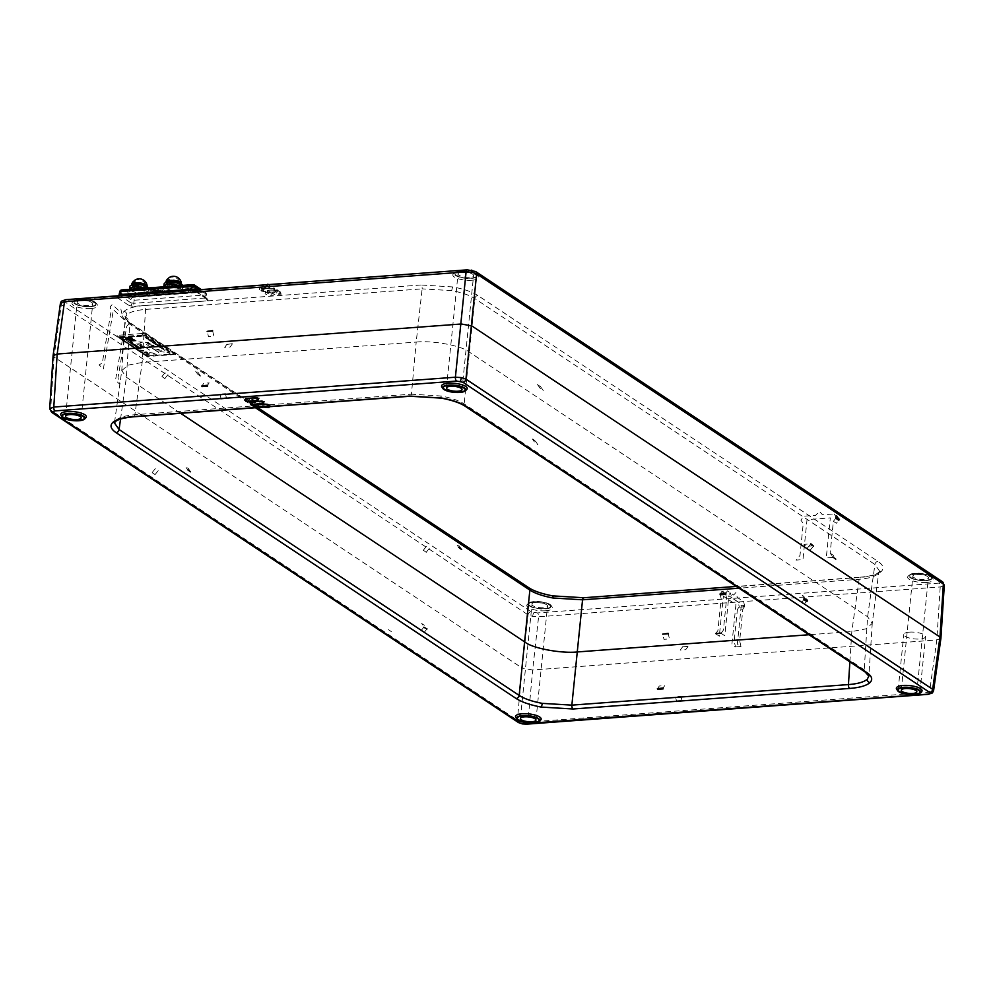 <?xml version="1.0" encoding="UTF-8"?>
<svg xmlns="http://www.w3.org/2000/svg" width="994" height="994" viewBox="0 0 994 994"><rect width="100%" height="100%" fill="white"/><g stroke="black" fill="none" stroke-linecap="round" stroke-linejoin="round"><path stroke-width="0.75" stroke-dasharray="4.97 3.73" d="M60.969 415.243A12.897 3.939 -174.2 0 0 79.607 419.617A12.897 3.939 -174.2 0 0 85.882 417.778M896.65 689.19A12.897 3.939 -174.2 0 0 915.288 693.563A12.897 3.939 -174.2 0 0 921.562 691.725M515.787 717.482A12.897 3.939 -174.2 0 0 534.424 721.855A12.897 3.939 -174.2 0 0 540.699 720.016M441.833 386.952A12.897 3.939 -174.2 0 0 460.471 391.325A12.897 3.939 -174.2 0 0 466.745 389.486M933.59 690.693L929.514 692.271A3.131 1.491 -94.2 0 1 928.272 694.334M60.733 302.772L61.33 304.698L528.062 614.851L532.685 616.404L538.599 616.789L940.212 586.957L943.977 585.851A3.131 2.883 46.8 0 0 941.281 582.447L939.032 583.093A3.131 1.491 -94.2 0 1 940.212 586.957L936.82 639.974L929.514 692.271L527.901 722.104L521.974 721.781L517.365 720.165L50.632 410L50.023 408.149M518.383 722.489A3.131 2.572 123.6 0 1 517.365 720.165L522.123 668.055L532.66 670.006L538.599 616.789A3.131 1.491 -94.2 0 0 537.419 612.925L531.094 611.757L64.361 301.604L64.001 300.474L467.863 269.995L474.188 271.163A3.131 2.572 123.6 0 1 475.617 271.511M943.977 585.851L944.3 585.217M474.188 271.163L940.92 581.316A3.131 2.572 123.6 0 1 942.349 581.676M193.457 290.186L196.7 291.826A2.348 1.926 123.6 0 1 195.632 291.553L195.632 291.553A2.348 1.926 123.6 0 1 194.861 290.074M119.69 291.95A2.348 0.733 -172.8 0 0 119.976 292.36L130.959 299.666A2.348 0.659 -173.8 0 0 134.115 300.25L205.186 294.969L204.95 298.014A2.348 1.118 85.8 0 0 205.845 300.933L208.094 300.287A2.348 2.162 46.8 0 1 206.081 297.715L205.907 297.131A2.348 1.926 -56.4 0 0 206.665 298.896L206.665 298.896A2.348 1.926 -56.4 0 0 207.734 299.157L208.094 300.287M132.003 303.22L131.121 306.015L134.675 306.227A2.348 1.118 85.8 0 1 133.78 303.307L134.115 300.25A2.348 1.118 -94.2 0 0 133.233 297.33L122.25 290.024L193.321 284.744L204.304 292.05L133.233 297.33A2.348 1.926 123.6 0 0 130.959 299.666L130.624 302.723L133.78 303.307L204.95 298.014L206.081 297.715L206.143 294.075L199.595 289.726M119.404 294.833L130.624 302.723A2.348 1.926 123.6 0 1 128.35 305.059L131.121 306.015M119.094 295.703A2.348 2.162 -133.2 0 1 116.944 296.597L119.205 295.951A2.348 1.118 85.8 0 0 119.603 296.063L119.603 296.063A2.348 1.118 85.8 0 0 120.199 295.628M191.022 289.465L189.966 289.962L192.935 290.745L198.253 288.72L200.825 290.459L197.744 289.192L194.936 290.807A3.28 1.006 5.8 0 1 191.072 290.993A3.28 1.006 5.8 0 1 188.748 289.676A3.28 1.006 5.8 0 1 190.438 289.08L191.345 289.316L190.289 291.478L192.563 292.074L197.036 289.888L201.024 291.826L197.632 291.006L195.222 292.385A3.752 1.143 5.8 0 1 190.786 292.596A3.752 1.143 5.8 0 1 188.127 291.093A3.752 1.143 5.8 0 1 190.053 290.41L191.096 291.105M528.845 587.777A3.131 2.572 -56.4 0 0 527.416 587.417C533.045 591.032 541.357 593.89 552.341 595.978L584.323 597.916L860.903 577.365C870.968 576.557 877.727 574.607 881.218 571.538C884.349 568.406 883.256 565.014 877.951 561.374L477.865 295.504C472.237 291.888 463.925 289.03 452.941 286.943L420.959 285.005A3.131 1.491 -94.2 0 1 422.139 288.869L451.761 290.633C461.924 292.559 469.615 295.218 474.834 298.598L874.919 564.455L879.541 571.065L877.951 573.849C874.72 576.682 868.445 578.496 859.139 579.266L738.977 588.199M255.458 407.739L129.779 324.23L125.132 317.844L126.76 314.775C129.978 311.942 136.253 310.153 145.559 309.42L422.139 288.869L416.2 342.085C432.328 340.271 461.291 345.614 468.895 351.801L867.613 616.752L872.235 623.387L865.936 628.854L851.821 631.563L809.029 634.744M872.26 623.114L868.868 676.156L864.221 669.77L464.136 403.899C458.917 400.57 451.226 397.935 441.05 396.01L411.441 394.183A3.131 1.491 -94.2 0 1 410.211 396.246M267.535 404.881L134.861 414.734C125.555 415.504 119.28 417.318 116.049 420.151L114.459 422.935L121.765 370.613L128.064 365.146L142.179 362.437L416.2 342.085L411.441 394.183L268.765 404.782M53.092 355.715L54.024 356.983L61.33 304.698A3.131 2.572 123.6 0 1 64.361 301.604M79.421 299.331A11.729 3.591 -174.2 0 0 73.718 300.996A11.729 3.591 -174.2 0 0 77.656 305.146A11.729 3.591 -174.2 0 0 90.491 306.686A11.729 3.591 -174.2 0 0 96.368 303.294A11.729 3.591 -174.2 0 0 79.421 299.331M90.889 308.538A12.897 3.939 5.8 0 1 76.774 306.848A12.897 3.939 5.8 0 1 72.438 302.275A12.897 3.939 5.8 0 1 78.712 300.437A12.897 3.939 5.8 0 1 97.35 304.81A12.897 3.939 5.8 0 1 90.889 308.538M460.284 271.027A11.729 3.591 -174.2 0 0 454.581 272.704A11.729 3.591 -174.2 0 0 458.52 276.854A11.729 3.591 -174.2 0 0 471.355 278.395A11.729 3.591 -174.2 0 0 477.232 275.003A11.729 3.591 -174.2 0 0 460.284 271.027M471.752 280.246A12.897 3.939 5.8 0 1 457.638 278.544A12.897 3.939 5.8 0 1 453.301 273.984A12.897 3.939 5.8 0 1 459.576 272.145A12.897 3.939 5.8 0 1 478.213 276.518A12.897 3.939 5.8 0 1 471.752 280.246M534.225 601.569A11.729 3.591 -174.2 0 0 528.535 603.234A11.729 3.591 -174.2 0 0 532.473 607.384A11.729 3.591 -174.2 0 0 545.308 608.924A11.729 3.591 -174.2 0 0 551.173 605.532A11.729 3.591 -174.2 0 0 534.225 601.569M545.706 610.776A12.897 3.939 5.8 0 1 531.591 609.073A12.897 3.939 5.8 0 1 527.255 604.514A12.897 3.939 5.8 0 1 533.529 602.675A12.897 3.939 5.8 0 1 552.167 607.048A12.897 3.939 5.8 0 1 545.706 610.776M915.089 573.265A11.729 3.591 -174.2 0 0 909.398 574.942A11.729 3.591 -174.2 0 0 913.337 579.092A11.729 3.591 -174.2 0 0 926.172 580.633A11.729 3.591 -174.2 0 0 932.037 577.241A11.729 3.591 -174.2 0 0 915.089 573.265M926.57 582.472A12.897 3.939 5.8 0 1 912.455 580.782A12.897 3.939 5.8 0 1 908.118 576.222A12.897 3.939 5.8 0 1 914.393 574.383A12.897 3.939 5.8 0 1 933.031 578.756A12.897 3.939 5.8 0 1 926.57 582.472M268.715 290.72A2.721 0.832 -174.2 0 0 267.299 291.379A2.721 0.832 -174.2 0 0 271.275 292.422A2.721 0.832 -174.2 0 0 272.48 292.137L277.376 289.863L280.606 292.05L276.891 290.347L273.636 292.385A3.976 1.218 5.8 0 1 268.952 292.658A3.976 1.218 5.8 0 1 266.069 291.056A3.976 1.218 5.8 0 1 268.119 290.323L269.039 290.571L268.827 293.168L267.784 293.652L270.716 294.423L275.972 291.702L280.942 294.137L278.581 294.311L276.742 293.081L274.058 294.758A4.697 1.429 5.8 0 1 268.542 295.069A4.697 1.429 5.8 0 1 265.137 293.18A4.697 1.429 5.8 0 1 267.56 292.323L269.523 292.845L268.827 293.168M245.816 401.278L245.841 399.253L252.749 400.532L254.464 400.346L253.52 399.812L249.705 399.103L258.204 398.47L257.632 400.47M247.618 401.216L249.705 399.103M276.891 290.347L276.742 293.081M925.799 580.384A10.946 3.342 5.8 0 1 911.038 577.663A10.946 3.342 5.8 0 1 915.462 573.513A10.946 3.342 5.8 0 1 930.222 576.234A10.946 3.342 5.8 0 1 925.799 580.384A10.946 3.342 5.8 0 1 911.038 577.663A10.946 3.342 5.8 0 1 915.462 573.513A10.946 3.342 5.8 0 1 930.222 576.234A10.946 3.342 5.8 0 1 925.799 580.384M544.936 608.676A10.946 3.342 5.8 0 1 530.175 605.955A10.946 3.342 5.8 0 1 534.598 601.805A10.946 3.342 5.8 0 1 549.359 604.526A10.946 3.342 5.8 0 1 544.936 608.676A10.946 3.342 5.8 0 1 530.175 605.955A10.946 3.342 5.8 0 1 534.598 601.805A10.946 3.342 5.8 0 1 549.359 604.526A10.946 3.342 5.8 0 1 544.936 608.676M470.982 278.146A10.946 3.342 5.8 0 1 456.221 275.425A10.946 3.342 5.8 0 1 460.644 271.275A10.946 3.342 5.8 0 1 475.405 273.996A10.946 3.342 5.8 0 1 470.982 278.146A10.946 3.342 5.8 0 1 456.221 275.425A10.946 3.342 5.8 0 1 460.644 271.275A10.946 3.342 5.8 0 1 475.405 273.996A10.946 3.342 5.8 0 1 470.982 278.146M90.119 306.438A10.946 3.342 5.8 0 1 75.358 303.717A10.946 3.342 5.8 0 1 79.781 299.567A10.946 3.342 5.8 0 1 94.542 302.3A10.946 3.342 5.8 0 1 90.119 306.438A10.946 3.342 5.8 0 1 75.358 303.717A10.946 3.342 5.8 0 1 79.781 299.567A10.946 3.342 5.8 0 1 94.542 302.3A10.946 3.342 5.8 0 1 90.119 306.438M51.651 412.324A3.131 2.572 123.6 0 1 50.632 410L54.024 356.983L522.123 668.055L528.062 614.851A3.131 2.572 123.6 0 1 531.094 611.757M220.917 398.159L226.396 397.749L226.284 398.693L220.805 399.091L220.917 398.159M180.647 413.305L126.387 377.248L121.765 370.613M190.525 471.79L188.338 468.46L185.381 466.497L187.58 469.702M423.779 627.264L420.909 630.867L423.854 632.83L426.737 629.227L424.612 625.462L421.655 623.499L423.854 626.717M657.606 688.693L659.258 686.022L664.737 685.611L663.11 687.972M532.796 438.901L535.704 441.498L532.796 438.901M537.568 384.678L540.525 386.641L537.568 384.678M668.117 633.364L662.712 634.135L663.992 639.328L669.471 638.918L668.204 633.725M720.327 593.977L721.905 591.281L727.384 590.871L725.869 593.095M197.321 373.707L200.229 376.217L197.321 373.707M461.638 549.508L459.464 546.128L456.507 544.165L458.694 547.396M226.794 344.446L232.31 343.675L226.794 344.446M197.744 289.192L197.632 291.006M164.395 292.422L155.946 293.491L155.039 293.218L156.692 291.652L157.909 291.801L156.679 292.994L164.395 292.422L164.01 293.752L165.054 294.448L154.418 294.634L156.095 293.044L158.232 293.317L157.313 294.261L164.01 293.752M156.679 292.994L157.313 294.261M164.979 292.82L165.054 294.448M154.815 289.975L148.665 290.434L147.634 289.739L156.928 289.055L158.419 289.639L154.169 291.764L160.32 291.304L161.363 292L150.566 292.099L154.815 289.975L156.108 288.248L148.591 288.807L148.665 290.434M148.591 288.807L158.22 287.962L153.175 290.534L161.289 290.36L151.983 291.056L151.138 290.72L156.108 288.248M151.138 290.72L150.566 292.099M151.983 291.056L152.057 292.683M161.289 290.36L161.363 292M160.693 289.975L160.32 291.304M153.175 290.534L154.169 291.764M148.007 288.409L147.634 289.739M196.303 289.403L185.381 289.602L189.755 287.378L182.001 287.353L191.867 286.458L193.358 287.055L189.108 289.167L195.259 288.707L196.303 289.403L196.228 287.775L186.015 288.185L191.047 285.651L189.755 287.378M191.047 285.651L182.623 285.937L192.24 285.129L193.084 285.464L188.114 287.937L196.228 287.775M195.632 287.378L195.259 288.707M188.114 287.937L189.108 289.167M178.038 293.764A10.946 3.342 5.8 0 1 163.277 291.031A10.946 3.342 5.8 0 1 167.7 286.893A10.946 3.342 5.8 0 1 182.461 289.614A10.946 3.342 5.8 0 1 178.038 293.764A10.946 3.342 5.8 0 1 163.277 291.031A10.946 3.342 5.8 0 1 167.7 286.893A10.946 3.342 5.8 0 1 182.461 289.614A10.946 3.342 5.8 0 1 178.038 293.764M143.782 296.299A10.946 3.342 5.8 0 1 129.021 293.578A10.946 3.342 5.8 0 1 133.445 289.428A10.946 3.342 5.8 0 1 148.205 292.161A10.946 3.342 5.8 0 1 143.782 296.299A10.946 3.342 5.8 0 1 129.021 293.578A10.946 3.342 5.8 0 1 133.445 289.428A10.946 3.342 5.8 0 1 148.205 292.161A10.946 3.342 5.8 0 1 143.782 296.299M205.186 294.969A2.348 0.708 -175.6 0 0 206.417 294.448L206.417 294.448A2.348 0.708 -175.6 0 0 206.143 294.075A2.348 1.926 123.6 0 0 204.304 292.05A2.348 1.118 -94.2 0 1 205.186 294.969M206.081 297.715L195.246 290.049M119.205 295.951L190.376 290.658A2.348 1.118 85.8 0 0 190.773 290.782L190.773 290.782A2.348 1.118 85.8 0 0 191.37 290.335M116.944 296.597L117.304 297.728A2.348 1.926 -56.4 0 0 119.591 295.392L119.976 292.36A2.348 1.926 -56.4 0 1 122.25 290.024A2.348 1.118 -94.2 0 0 121.852 289.913M266.864 286.52L269.225 286.347L269.97 287.341L262.068 289.975L262.988 290.583L273.151 289.826L275.127 290.347L274.419 290.67L263.087 291.515L259.322 289.888L267.311 286.819L267.721 284.259L268.38 284.694L267.311 286.819M268.902 284.582L269.225 286.347M269.374 284.545L261.459 287.664L262.925 288.633L274.307 288.223L262.118 288.919L260.105 287.49L268.38 284.694M262.118 288.919L261.273 291.18M261.459 287.664L262.068 289.975M269.623 284.93L269.97 287.341M262.963 289.068L263.087 291.515M262.925 288.633L262.988 290.583M147.92 356.361L119.864 337.724L143.148 335.984L171.216 354.634A1.566 1.292 123.6 0 0 172.372 353.963L146.888 355.852L118.833 337.214L119.33 336.73A1.566 0.745 85.8 0 0 119.864 337.724A1.566 1.292 123.6 0 1 118.833 337.214A2.348 1.926 123.6 0 0 118.348 336.705L146.404 355.355A2.348 1.926 123.6 0 1 146.888 355.852A1.566 1.292 123.6 0 0 147.92 356.361M171.863 354.436A2.348 1.118 -94.2 0 1 172.434 354.013A2.348 1.118 -94.2 0 1 172.844 354.137A3.131 0.957 -174.2 0 0 174.099 352.945A2.348 1.926 123.6 0 0 172.372 353.963L144.316 335.313A2.348 1.926 123.6 0 1 146.043 334.307A3.131 0.957 -174.2 0 0 141.831 333.524A2.348 1.118 -94.2 0 1 142.627 335.003L144.316 335.313A1.566 1.292 123.6 0 1 143.148 335.984A1.566 0.745 85.8 0 1 142.627 335.003L119.33 336.73A2.348 1.118 -94.2 0 0 118.534 335.251A3.131 0.957 -174.2 0 0 117.28 336.444A2.348 1.926 123.6 0 1 118.348 336.705L118.708 337.09A1.566 1.566 0 0 0 119.143 337.538L147.211 356.187M682.381 646.808L687.86 646.398L682.381 646.808M740.928 646.51L735.448 646.92L740.928 646.51M744.419 606.8L738.94 607.21L739.051 605.905L744.531 605.508L744.419 606.8M940.908 638.334L936.82 639.974L532.66 670.006L527.901 722.104A3.131 1.491 -94.2 0 1 526.671 724.166M810.532 544.215L806.966 548.539L809.924 550.502L813.49 546.178L810.731 543.966M832.798 557.398L826.262 557.882L830.325 517.886L807.029 519.626L802.966 559.61L796.119 560.119L799.996 555.422L803.239 523.54L800.866 520.086L803.984 516.172L815.627 515.314L819.429 511.351L822.485 514.805L834.128 513.935L837.072 515.898L838.911 518.607L838.787 520.21L836.327 523.266L833.382 521.303L830.139 553.186L832.835 556.975M830.139 553.186L833.096 555.149L835.768 559.137M212.641 330.99L213.921 336.196L208.442 336.606L207.212 331.039L212.554 330.642M161.96 376.527L164.892 378.677L161.96 376.527M426.264 552.353L423.332 550.216L426.264 552.353M152.194 472.684L155.151 474.647L152.194 472.684M388.455 629.699L391.412 631.662L388.455 629.699M207.56 385.237L209.175 382.889L203.695 383.299L202.055 385.97M804.096 597.966L802.22 595.232L805.177 597.195L807.041 599.929L804.432 604.563L801.475 602.6L803.897 599.568M676.355 701.826L676.467 700.882L681.946 700.484L681.834 701.416L676.355 701.826M267.051 407.13L266.864 405.092L267.485 405.49M268.417 405.714L269.486 405.664M250.215 402.421L253.395 404.036L266.864 405.092M253.88 401.675L250.128 402.073M252.016 404.707L253.209 402.657L263.373 401.911L262.801 403.899M262.491 403.924L253.209 402.657M253.768 404.57L254.116 403.266M143.049 295.814A9.381 2.87 5.8 0 1 133.705 294.87A9.381 2.87 5.8 0 1 129.282 291.925A9.381 2.87 5.8 0 1 134.19 289.925A9.381 2.87 5.8 0 1 143.521 290.869A9.381 2.87 5.8 0 1 147.944 293.814A9.381 2.87 5.8 0 1 143.049 295.814M143.347 292.845A9.381 2.87 5.8 0 1 134.004 291.901A9.381 2.87 5.8 0 1 129.58 288.956A9.381 2.87 -174.2 0 0 134.004 291.901A9.381 2.87 -174.2 0 0 143.347 292.845A9.381 2.87 -174.2 0 0 148.255 290.857A9.381 2.87 5.8 0 1 143.347 292.845M144.789 288.21A9.381 2.87 5.8 0 1 148.255 290.857A9.381 2.87 -174.2 0 0 144.789 288.21M177.292 293.267A9.381 2.87 5.8 0 1 167.961 292.323A9.381 2.87 5.8 0 1 163.538 289.378A9.381 2.87 5.8 0 1 168.433 287.378A9.381 2.87 5.8 0 1 177.777 288.322A9.381 2.87 5.8 0 1 182.2 291.267A9.381 2.87 5.8 0 1 177.292 293.267M177.591 290.31A9.381 2.87 5.8 0 1 168.259 289.366A9.381 2.87 5.8 0 1 163.836 286.409A9.381 2.87 -174.2 0 0 168.259 289.366A9.381 2.87 -174.2 0 0 177.591 290.31A9.381 2.87 -174.2 0 0 182.498 288.31A9.381 2.87 5.8 0 1 177.591 290.31M179.032 285.663A9.381 2.87 5.8 0 1 182.498 288.31A9.381 2.87 -174.2 0 0 179.032 285.663M81.26 300.548A7.815 2.386 5.8 0 1 89.05 301.344A7.815 2.386 5.8 0 1 92.728 303.791A7.815 2.386 5.8 0 1 88.64 305.456A7.815 2.386 5.8 0 1 80.862 304.673A7.815 2.386 5.8 0 1 77.172 302.213A7.815 2.386 5.8 0 1 81.26 300.548M462.123 272.257A7.815 2.386 5.8 0 1 469.913 273.052A7.815 2.386 5.8 0 1 473.591 275.5A7.815 2.386 5.8 0 1 469.503 277.164A7.815 2.386 5.8 0 1 461.725 276.382A7.815 2.386 5.8 0 1 458.035 273.922A7.815 2.386 5.8 0 1 462.123 272.257M916.94 574.495A7.815 2.386 5.8 0 1 924.718 575.277A7.815 2.386 5.8 0 1 928.408 577.738A7.815 2.386 5.8 0 1 924.321 579.403A7.815 2.386 5.8 0 1 916.543 578.62A7.815 2.386 5.8 0 1 912.852 576.16A7.815 2.386 5.8 0 1 916.94 574.495M909.51 632.134A10.946 3.342 -174.2 0 0 903.782 634.47A10.946 3.342 -174.2 0 0 908.951 637.912A10.946 3.342 -174.2 0 0 919.848 639.005A10.946 3.342 -174.2 0 0 925.563 636.682A10.946 3.342 -174.2 0 0 920.407 633.24A10.946 3.342 -174.2 0 0 909.51 632.134M536.077 602.786A7.815 2.386 5.8 0 1 543.855 603.582A7.815 2.386 5.8 0 1 547.545 606.029A7.815 2.386 5.8 0 1 543.457 607.694A7.815 2.386 5.8 0 1 535.679 606.912A7.815 2.386 5.8 0 1 531.989 604.451A7.815 2.386 5.8 0 1 536.077 602.786M158.195 470.696L155.089 474.56L152.132 472.597L155.25 468.733L158.195 470.696M813.8 545.805L806.942 546.315L803.997 544.352L810.557 543.855M535.493 441.187L537.853 444.678L534.909 442.715L532.535 439.224L535.493 441.187M540.376 386.43L543.345 390.617L540.401 388.654L537.419 384.467L540.376 386.43M680.977 696.409L682.083 701.056L676.603 701.466L675.498 696.819L680.977 696.409M688.022 646.498L685.723 649.716L680.244 650.126L682.543 646.908L688.022 646.498M225.427 393.686L226.533 398.333L221.053 398.731L219.947 394.084L225.427 393.686M232.459 343.775L230.161 346.993L224.681 347.403L226.98 344.185L232.459 343.775M721.209 633.402L724.8 635.787L728.851 595.804L741.412 604.141L737.349 644.124L741.039 646.585L739.648 640.906L742.878 609.036L737.399 609.434L739.25 606.75L738.144 602.066L731.87 597.903L730.404 592.971L728.18 595.443L725.558 593.704M742.878 609.036L744.73 606.352L739.25 606.75M744.73 606.352L743.624 601.668L737.349 597.493L735.883 592.561L733.659 595.046L727.384 590.871M725.719 594.375L726.639 598.239L723.396 630.121L721.234 633.153M715.73 633.812L719.308 636.197L719.581 633.526M719.606 633.265L723.371 596.201L735.933 604.551L731.87 644.534L735.56 646.995L734.168 641.316L737.399 609.434M720.24 594.785L721.159 598.649L717.916 630.531L715.755 633.551M725.409 593.604L721.905 591.281M167.949 374.688L164.83 378.59L161.885 376.627L164.992 372.725L167.949 374.688M200.453 375.943L198.092 372.439L195.135 370.476L197.495 373.98L200.453 375.943M423.258 550.316L426.364 546.414L429.321 548.377L426.202 552.279L423.258 550.316M834.128 513.935L835.954 516.644M835.83 518.247L833.382 521.303M103.364 368.911L113.415 309.693L125.567 321.037L115.503 380.267L119.789 384.268L118.013 377.708L126.76 326.206L128.785 324.044L127.953 319.186L121.877 313.508L120.696 308.314L118.311 310.178L112.235 304.499L110.21 306.686L111.042 311.507L102.295 363.009L99.077 364.91L103.364 368.911M164.072 284.048A9.381 2.87 -174.2 0 0 168.495 286.993A9.381 2.87 -174.2 0 0 177.839 287.937A9.381 2.87 -174.2 0 0 182.734 285.937A9.381 2.87 -174.2 0 0 182.635 285.39M171.043 283.427A5.007 1.528 -174.2 0 0 169.017 285.315A5.007 1.528 -174.2 0 0 175.764 286.558A5.007 1.528 -174.2 0 0 177.789 284.669A5.007 1.528 -174.2 0 0 171.043 283.427M129.829 286.583A9.381 2.87 -174.2 0 0 134.252 289.54A9.381 2.87 -174.2 0 0 143.583 290.484A9.381 2.87 -174.2 0 0 148.491 288.484A9.381 2.87 -174.2 0 0 148.379 287.937M136.799 285.961A5.007 1.528 -174.2 0 0 134.774 287.862A5.007 1.528 -174.2 0 0 141.521 289.105A5.007 1.528 -174.2 0 0 143.546 287.216A5.007 1.528 -174.2 0 0 136.799 285.961M166.793 281.923L166.768 283.775A6.958 2.125 -174.2 0 0 166.483 284.284A6.958 2.125 -174.2 0 0 173.192 287.104A6.958 2.125 -174.2 0 0 180.324 285.7A6.958 2.125 -174.2 0 0 175.304 283.116A6.958 2.125 -174.2 0 0 167.414 283.365L167.265 281.488M166.694 282.209A6.958 2.125 -174.2 0 0 173.403 285.029A6.958 2.125 -174.2 0 0 180.535 283.625M132.55 284.47L132.513 286.322A6.958 2.125 -174.2 0 0 132.239 286.831A6.958 2.125 -174.2 0 0 138.936 289.652A6.958 2.125 -174.2 0 0 146.081 288.235A6.958 2.125 -174.2 0 0 141.061 285.651A6.958 2.125 -174.2 0 0 133.159 285.912L133.01 284.023M132.45 284.756A6.958 2.125 -174.2 0 0 139.148 287.577A6.958 2.125 -174.2 0 0 146.292 286.16M146.988 286.694A7.853 2.398 5.8 0 1 146.851 286.844A7.853 2.398 5.8 0 1 138.849 287.825A7.853 2.398 5.8 0 1 131.655 285.129M133.395 281.501A7.853 7.219 46.8 0 0 132.823 282.147L145.621 284.508A6.859 2.1 -174.2 0 0 146.168 284.147A6.859 2.1 -174.2 0 0 146.429 283.75L133.618 281.389M136.986 279.14A7.853 7.219 -133.2 0 1 146.429 283.75M138.029 286.719A4.697 1.429 5.8 0 1 134.898 284.632A4.697 1.429 5.8 0 1 140.713 284.209A4.697 1.429 5.8 0 1 143.844 286.284A4.697 1.429 5.8 0 1 138.029 286.719M145.621 284.508A7.853 7.219 46.8 0 0 133.879 281.091M181.243 284.147A7.853 2.398 5.8 0 1 181.107 284.296A7.853 2.398 5.8 0 1 173.093 285.278A7.853 2.398 5.8 0 1 165.899 282.582M167.651 278.966A7.853 7.219 46.8 0 0 167.067 279.6L179.877 281.961A6.859 2.1 -174.2 0 0 180.411 281.613A6.859 2.1 -174.2 0 0 180.672 281.203L167.874 278.842M171.229 276.605A7.853 7.219 -133.2 0 1 180.672 281.203M172.273 284.172A4.697 1.429 5.8 0 1 169.142 282.097A4.697 1.429 5.8 0 1 174.956 281.662A4.697 1.429 5.8 0 1 178.088 283.737A4.697 1.429 5.8 0 1 172.273 284.172M179.877 281.961A7.853 7.219 46.8 0 0 168.123 278.544M145.596 347.403L151.871 351.578M150.815 347.291L144.18 342.868M151.573 345.502L153.821 345.278L151.573 345.502M151.622 345.626L153.809 345.427L151.635 345.477M153.25 354.92L156.393 354.684M153.064 353.628L155.002 353.814M155.014 353.665L153.076 353.491M140.862 345.166L141.682 344.806L140.564 344.508L141.185 345.03L138.178 345.005L141.347 345.129M137.657 344.396L140.477 343.837L136.737 343.775L137.657 344.396M136.65 343.986L140.465 343.986L136.663 343.837M128.102 341.948L131.867 341.911L128.176 341.886L128.76 342.545M128.798 342.197L128.077 342.098M143.645 350.981L141.682 351.13L143.31 350.758M149.299 354.212L146.615 354.249L149.299 354.212M149.435 353.702L146.603 354.398L150.367 354.473L149.386 353.852M147.211 354.199L148.976 354.212L147.211 354.199M148.218 356.486L148.131 357.219L119.342 338.084L145.373 336.158L145.447 335.413L174.248 354.547L148.218 356.486L119.417 337.351L119.342 338.084M119.417 337.351L145.447 335.413M161.736 350.795L158.593 351.031M145.919 337.712L145.211 337.774M152.654 348.372L159.326 352.783L152.654 348.372M152.654 348.509L159.313 352.932L152.678 348.372M125.927 338.979A2.187 0.671 5.8 0 1 126.238 338.233A2.187 0.671 5.8 0 1 128.698 338.295L126.002 338.494L130.264 341.327L136.253 340.892L135.097 340.097L131.258 340.383L135.097 340.11L136.253 340.892L130.264 341.315L126.002 338.482L128.698 338.283A2.187 0.671 -174.2 0 0 126.238 338.221A2.187 0.671 -174.2 0 0 125.927 338.966L127.605 340.097L124.722 340.308L127.605 340.085L125.927 338.966M130.873 340.147L134.712 339.836L133.544 339.066L134.699 339.861L130.873 340.147M129.705 339.364L133.544 339.078L129.705 339.364M132.637 338.482L132.637 338.469A5.467 1.677 -174.2 0 0 125.256 337.128A5.467 1.677 -174.2 0 0 123.045 339.19L124.722 340.308L123.045 339.178A5.467 1.677 5.8 0 1 125.256 337.103A5.467 1.677 5.8 0 1 132.637 338.469M167.154 352L168.781 351.839L167.154 352M164.109 349.08L161.761 348.832L164.109 349.08M161.649 348.683L163.501 348.322L161.649 348.683M161.413 347.714L159.86 347.565L161.413 347.714M159.885 345.987L157.661 346.111L159.885 345.987M159.363 345.639L157.139 345.738L159.363 345.639M157.251 345.427L158.891 345.253L157.251 345.427M157.487 344.396L155.263 344.496L157.487 344.396M154.902 344.21L156.779 343.862L154.902 344.21M155.822 343.576L153.809 343.539L155.822 343.576M152.455 341.054L150.231 341.153L152.455 341.054M151.933 340.706L149.709 340.805L151.933 340.706M151.038 340.395L148.901 340.296L151.038 340.395M148.417 338.37L146.18 338.469L148.417 338.37M145.049 337.662L146.913 337.301L145.049 337.662M164.221 352.075L160.531 351.714L164.221 352.075M160.034 350.112L156.816 349.95L160.034 350.112M150.069 343.489L147.025 343.439L150.069 343.489M143.024 342.209L138.874 341.874L143.024 342.209M141.645 342.793L140.117 342.706L141.645 342.793M133.208 343.688L130.537 343.725L133.208 343.688M137.744 347.614L139.185 346.943L135.756 347.192L137.744 347.614M143.683 350.484L140.527 350.36L143.683 350.484M144.006 352.572L146.888 352.05L143.198 352.025L144.006 352.572M147.584 353.069L144.428 352.945L147.584 353.069M146.043 353.939L149.274 353.653L146.043 353.939M141.136 348.944L138.452 348.981L141.136 348.944M141.061 348.298L136.737 347.875L141.061 348.298M138.166 346.819L135.01 346.695L138.166 346.819M136.166 346.198L137.247 345.651L135.743 345.39L133.817 345.912L136.166 346.198M136.253 345.104L132.624 345.117L136.253 345.104M135.321 344.483L131.283 344.222L135.321 344.483M131.084 343.178L132.525 342.508L129.096 342.768L131.084 343.178M143.273 345.974L139.843 345.9L142.192 345.253L139.52 345.9L143.273 345.974M144.689 346.906L141.893 347.005L142.676 346.62L141.011 346.421L143.496 346.123L140.241 346.409L144.689 346.906M153.188 352.994L149.634 352.621L153.188 352.994M155.139 355.653L157.624 355.392L153.995 355.044L155.139 355.653M148.516 342.458L145.286 342.296L148.516 342.458M151.237 344.259L148.193 344.21L151.237 344.259M154.319 346.31L153.971 345.639L150.777 345.937L154.319 346.31M158.866 349.329L155.449 349.043L158.866 349.329M148.802 338.917L146.801 338.879L148.802 338.917M149.199 339.414L148.541 339.053L149.199 339.414M149.05 339.973L150.69 339.811L149.05 339.973M153.424 341.986L151.299 341.886L153.424 341.986M152.43 342.57L154.12 342.085L152.43 342.57M153.113 343.017L154.803 342.545L153.113 343.017M160.531 346.707L158.406 346.595L160.531 346.707M161.214 347.154L158.953 346.968L161.214 347.154M169.129 352.423L167.004 352.323L169.129 352.423M128.102 341.489L126.549 340.457L128.102 341.476M149.908 343.377L148.355 343.029L149.908 343.377M161.662 348.534L163.525 348.173L161.662 348.534M143.124 351.193L141.633 350.882L143.124 351.193M135.346 344.334L131.295 344.073L135.346 344.334M157.263 345.278L158.903 345.104L157.263 345.278M154.915 344.061L156.791 343.713L154.915 344.061M138.178 346.67L135.022 346.546L138.178 346.67M136.116 346.72L138.278 346.397L136.116 346.72M159.872 350.012L157.114 349.925L159.872 350.012M130.115 338.457A2.97 0.907 -174.2 0 0 126.188 337.91A2.97 0.907 -174.2 0 0 125.244 339.016A2.97 0.907 5.8 0 1 126.188 337.935A2.97 0.907 5.8 0 1 130.115 338.469L127.046 338.693L130.115 338.457M130.574 341.017L127.058 338.681L130.574 341.041L135.196 340.693L130.574 341.017M134.774 340.395L130.947 340.681L129.816 339.936L133.233 339.364L129.394 339.65L128.263 338.904L131.953 338.519A4.697 1.429 -174.2 0 0 125.629 337.364A4.697 1.429 -174.2 0 0 123.728 339.14A4.697 1.429 5.8 0 1 125.629 337.351A4.697 1.429 5.8 0 1 131.953 338.519L128.263 338.917L133.656 339.662L129.816 339.948L130.935 340.693L134.774 340.408M125.045 339.998L123.728 339.128L126.549 339.886L125.244 339.016L126.549 339.898L125.045 340.01M140.813 348.956L139.048 348.931L140.813 348.956M140.415 348.683L139.048 348.931M144.018 352.423L146.901 351.913L143.211 351.876L144.018 352.423M148.827 338.768L146.814 338.73L148.827 338.768M148.404 338.718L147.684 338.469L148.404 338.718M147.597 352.92L144.441 352.808L147.597 352.92M145.534 352.969L147.684 352.646L145.534 352.969M133.233 343.539L130.549 343.576L133.233 343.539M131.133 343.526L132.91 343.539L131.133 343.526M149.063 339.824L150.703 339.662L149.063 339.824M148.702 338.842L147.671 338.619L148.702 338.842M127.741 341.228L126.921 340.693L127.741 341.228M136.178 345.676L134.401 345.738L136.178 345.676M138.029 346.72L135.308 346.682L138.029 346.72M153.312 341.924L152.045 342.011M141.086 348.148L136.75 347.726L141.086 348.148M144.702 346.757L141.906 346.856L142.701 346.471L141.024 346.272L143.509 345.974L140.253 346.26L144.702 346.757M148.342 342.346L145.584 342.271L148.342 342.346M150.082 343.34L147.037 343.29L150.082 343.34M149.448 343.265L148.367 342.88L149.448 343.265M933.267 691.228A3.131 2.883 -133.2 0 1 932.447 692.843M521.974 721.781A3.131 0.77 -79.5 0 0 522.098 723.694M532.685 616.404A3.131 0.77 100.5 0 1 533.865 612.714M940.92 581.316L941.281 582.447M119.305 295.007L118.547 296.249L190.773 290.782L195.632 291.553L206.677 298.896L206.417 294.448A2.348 2.348 0 0 0 205.373 292.311L201.297 289.602M198.253 288.72L198.527 290.161M452.941 286.943A3.131 0.77 -79.5 0 0 451.761 290.633M881.218 571.538A3.131 2.883 46.8 0 0 878.771 572.221L878.771 572.221A3.131 2.883 46.8 0 0 877.951 573.849M877.951 561.374A3.131 2.572 -56.4 0 0 874.919 564.455L867.613 616.752L864.221 669.77A3.131 2.572 123.6 0 0 865.24 672.093M133.631 416.797A3.131 1.491 -94.2 0 0 134.861 414.734L142.179 362.437L145.559 309.42A3.131 1.491 85.8 0 0 144.379 305.556C134.327 306.363 127.555 308.302 124.064 311.37C120.933 314.514 122.026 317.894 127.331 321.547L527.416 587.417M124.064 311.37A3.131 2.883 -133.2 0 1 126.76 314.775M120.547 419.07L126.387 377.248L129.779 324.23A3.131 2.572 -56.4 0 0 127.331 321.547M441.187 397.935A3.131 0.77 100.5 0 1 441.05 396.01M477.865 295.504A3.131 2.572 -56.4 0 0 474.834 298.598L464.136 403.899A3.131 2.572 -56.4 0 0 465.155 406.223M115.229 421.779A3.131 2.883 46.8 0 0 116.049 420.151M61.553 301.157A3.131 2.883 -133.2 0 1 64.001 300.474M277.376 289.863L277.786 292.037M252.737 402.558L252.749 400.532M253.346 400.793L253.52 399.812M273.636 292.385L274.058 294.758M279.438 292.037L278.581 294.311M280.544 291.963L280.942 294.137M276.257 289.776L275.375 291.851M272.48 292.137L271.598 294.212M268.119 290.323L267.56 292.323M264.143 406.906L269.349 406.509M849.882 661.892L851.821 631.563L859.139 579.266A3.131 1.491 85.8 0 1 860.369 577.203L736.318 586.423M420.959 285.005L144.379 305.556M860.903 577.365A3.131 1.491 85.8 0 0 860.369 577.203C870.16 576.271 876.298 574.607 878.771 572.221L872.235 623.387M194.936 290.807L195.222 292.385M199.657 290.459L199.098 291.975M200.751 290.385L201.024 291.826M197.147 288.62L196.563 290M193.805 290.534L193.221 291.913M190.438 289.08L190.053 290.41M157.884 291.863L158.195 293.429M156.692 291.652L156.095 293.044M155.064 293.18L154.455 294.584M155.946 293.491L156.021 295.119M158.158 288.061L158.419 289.639M157.313 287.726L156.928 289.055M186.922 288.459L186.996 290.086M186.077 288.123L185.505 289.502M183.53 286.21L183.604 287.838M182.946 285.812L182.561 287.154M193.084 285.464L193.358 287.055M192.24 285.129L191.867 286.458M117.304 297.728L128.35 305.059M134.675 306.227L205.845 300.933M207.734 299.157L196.7 291.826M190.376 290.658L193.929 290.869M260.217 287.415L259.409 289.453M260.167 287.614L259.322 289.888M274.307 288.223L274.419 290.67M273.723 287.838L273.151 289.826M117.28 336.444L145.335 355.082A2.348 1.926 123.6 0 1 146.404 355.355L149.15 355.753A2.348 1.118 -94.2 0 1 149.547 355.864L172.844 354.137M148.566 356.163A2.348 1.118 -94.2 0 1 149.15 355.753L172.471 354.262M145.335 355.082A3.131 0.957 -174.2 0 0 149.547 355.864M174.099 352.945L146.043 334.307M141.831 333.524L118.534 335.251M939.032 583.093L537.419 612.925M267.709 407.565L267.56 406.794M267.436 406.124L267.299 405.39M252.563 405.887L252.389 404.956M252.339 404.682L252.165 403.713M190.289 291.478L189.966 289.962M121.74 370.886L125.132 317.844L128.76 321.907L257.682 407.577M73.718 300.996L72.438 302.275M454.581 272.704L453.301 273.984M528.535 603.234L527.255 604.514M909.398 574.942L908.118 576.222M267.784 293.652L267.299 291.379M280.606 292.05L281.103 294.311M269.039 290.571L269.523 292.845M266.069 291.056L265.137 293.18M932.037 577.241L933.031 578.756M551.173 605.532L552.167 607.048M477.232 275.003L478.213 276.518M96.368 303.294L97.35 304.81M265.423 407.006L269.262 406.72M200.825 290.459L201.148 291.975M191.345 289.316L191.668 290.832M188.748 289.676L188.127 291.093M157.909 291.801L158.232 293.317M155.039 293.218L154.418 294.634M158.22 287.962L158.543 289.478M186.015 288.185L185.381 289.602M182.623 285.937L182.001 287.353M193.159 285.365L193.482 286.881M267.411 284.694L266.715 286.26M260.105 287.49L259.173 289.627M274.642 288.074L275.127 290.347M129.282 291.925L129.543 289.341M147.944 293.814L148.491 288.484M163.538 289.378L163.799 286.794M182.2 291.267L182.734 285.937M81.148 417.84L92.728 303.791M65.592 416.262L77.172 302.213M462.011 389.549L473.591 275.5M446.455 387.971L458.035 273.922M916.828 691.787L928.408 577.738M898.154 689.886L903.782 634.47M919.935 692.097L925.563 636.682M901.272 690.209L912.852 576.16M535.965 720.078L547.545 606.029M520.409 718.5L531.989 604.451M166.681 282.371L166.483 284.284M180.523 283.787L180.324 285.7M132.426 284.918L132.239 286.831M146.28 286.322L146.081 288.235"/><path stroke-width="1.49" d="M78.911 420.735A11.729 3.591 -174.2 0 0 84.602 419.058A11.729 3.591 -174.2 0 0 80.663 414.908A11.729 3.591 -174.2 0 0 67.828 413.367A11.729 3.591 -174.2 0 0 61.963 416.759A11.729 3.591 -174.2 0 0 78.911 420.735M84.602 419.058L85.882 417.778A12.897 3.939 -174.2 0 0 81.545 413.218A12.897 3.939 -174.2 0 0 67.43 411.528A12.897 3.939 -174.2 0 0 60.969 415.243L61.963 416.759M914.579 694.669A11.729 3.591 -174.2 0 0 920.282 693.004A11.729 3.591 -174.2 0 0 916.344 688.854A11.729 3.591 -174.2 0 0 903.509 687.314A11.729 3.591 -174.2 0 0 897.632 690.706A11.729 3.591 -174.2 0 0 914.579 694.669M920.282 693.004L921.562 691.725A12.897 3.939 -174.2 0 0 917.226 687.152A12.897 3.939 -174.2 0 0 903.111 685.462A12.897 3.939 -174.2 0 0 896.65 689.19L897.632 690.706M533.716 722.973A11.729 3.591 -174.2 0 0 539.419 721.296A11.729 3.591 -174.2 0 0 535.48 717.146A11.729 3.591 -174.2 0 0 522.645 715.605A11.729 3.591 -174.2 0 0 516.768 718.997A11.729 3.591 -174.2 0 0 533.716 722.973M539.419 721.296L540.699 720.016A12.897 3.939 -174.2 0 0 536.362 715.456A12.897 3.939 -174.2 0 0 522.248 713.754A12.897 3.939 -174.2 0 0 515.787 717.482L516.768 718.997M459.775 392.431A11.729 3.591 -174.2 0 0 465.465 390.766A11.729 3.591 -174.2 0 0 461.527 386.616A11.729 3.591 -174.2 0 0 448.692 385.076A11.729 3.591 -174.2 0 0 442.827 388.468A11.729 3.591 -174.2 0 0 459.775 392.431M465.465 390.766L466.745 389.486A12.897 3.939 -174.2 0 0 462.409 384.926A12.897 3.939 -174.2 0 0 448.294 383.224A12.897 3.939 -174.2 0 0 441.833 386.952L442.827 388.468M65.728 299.666A3.131 1.491 -94.2 0 0 64.486 301.729L57.18 354.026L53.092 355.666L49.7 408.758L53.788 407.043L455.401 377.211L461.315 377.596L465.938 379.149A3.131 2.572 123.6 0 1 462.906 382.243L456.581 381.075A3.131 1.491 -94.2 0 1 455.401 377.211L466.099 271.896A3.131 1.491 -94.2 0 1 467.329 269.834L475.617 271.511A3.131 2.572 123.6 0 1 476.635 273.835L472.026 272.219L466.099 271.896L64.486 301.729L60.41 303.344L61.553 301.157L65.728 299.666L467.329 269.834M456.581 381.075L54.968 410.907A3.131 1.491 -94.2 0 1 53.788 407.043L57.18 354.026L461.34 323.994L471.877 325.945L939.976 637.017L943.368 584L476.635 273.835L465.938 379.149L932.67 689.302L933.267 691.228M929.999 693.526A3.131 2.883 -133.2 0 0 932.447 692.843L928.272 694.334A3.131 1.491 -94.2 0 1 927.737 694.172L929.999 693.526L929.639 692.396L462.906 382.243M519.812 722.837A3.131 2.572 123.6 0 1 518.383 722.489L51.651 412.324A3.131 2.572 123.6 0 0 53.08 412.684L519.812 722.837L522.583 723.794L927.737 694.172M932.447 692.843L933.59 690.656L940.908 638.334L944.3 585.242L942.349 581.676A3.131 2.572 123.6 0 1 943.368 584L943.977 585.851M194.861 290.074A2.348 1.926 123.6 0 1 194.861 289.801L191.705 289.217L191.991 286.197A2.348 1.118 -94.2 0 1 192.923 284.632A2.348 1.118 -94.2 0 1 193.321 284.744A2.348 1.926 -56.4 0 1 194.389 285.017L201.297 289.602M120.199 295.628A2.348 1.118 85.8 0 0 120.535 294.497L119.591 295.392M738.977 588.199L582.559 599.817L552.95 597.99C542.774 596.065 535.083 593.43 529.864 590.101L255.458 407.739M849.621 688.444L573.041 708.995L541.059 707.057C530.075 704.97 521.763 702.112 516.135 698.496A3.131 2.572 -56.4 0 0 519.166 695.402C524.385 698.782 532.076 701.441 542.239 703.367L571.861 705.131L848.441 684.58C857.747 683.847 864.022 682.058 867.24 679.225L868.868 676.156L865.24 672.093A3.131 2.572 123.6 0 0 866.669 672.453C871.974 676.106 873.067 679.486 869.936 682.629C866.445 685.698 859.673 687.637 849.621 688.444A3.131 1.491 -94.2 0 1 848.441 684.58L849.882 661.892M245.816 401.278L252.737 402.558L247.618 401.216L257.955 400.358L245.816 401.278M258.204 398.47L256.937 397.625L245.593 398.47L245.841 399.253M245.704 400.917L245.593 398.47M112.782 422.462A3.131 2.883 46.8 0 0 115.229 421.779L114.459 422.935L119.081 429.545A3.131 2.572 123.6 0 1 116.049 432.626C110.744 428.986 109.651 425.594 112.782 422.462C116.273 419.393 123.032 417.443 133.097 416.635L264.143 406.906M187.58 469.702L190.525 471.79M423.779 627.264L426.973 628.929M809.029 634.744L577.8 651.915C561.672 653.729 532.709 648.386 525.105 642.199L180.647 413.305M657.606 688.693L657.556 689.327L663.035 688.917L663.11 687.972L657.407 688.705L663.11 687.972M668.117 633.364L662.712 634.135L668.204 633.725M721.209 633.402L715.755 633.551L721.234 633.153M725.719 594.375L725.869 593.095L725.719 594.375L720.24 594.785L720.327 593.977M725.533 593.592L720.389 593.505L725.869 593.095M458.694 547.396L461.638 549.508M199.595 289.726L195.147 286.781A2.348 0.77 -174.6 0 0 191.991 286.197L120.92 291.478A2.348 0.733 -172.8 0 0 119.69 291.95L118.783 296.088M191.37 290.335A2.348 1.118 85.8 0 0 191.705 289.217L120.535 294.497L120.92 291.478A2.348 1.118 -94.2 0 1 121.852 289.913A2.348 2.348 0 0 0 119.69 291.95M267.721 284.259L268.902 284.582M940.908 638.285L939.976 637.017L932.67 689.302A3.131 2.572 123.6 0 1 929.639 692.396M810.532 544.215L813.49 546.178L810.843 543.842M839.445 519.402L835.954 516.644L835.83 518.247L838.787 520.21L839.445 519.402L836.488 517.439L835.83 518.247M832.835 556.975L835.768 559.137M212.641 330.99L207.162 331.4L212.554 330.642M202.055 385.97L201.993 386.604L207.473 386.194L207.56 385.237L201.857 385.983L207.56 385.237M804.096 597.966L803.897 599.568L804.593 598.686L807.041 599.929L804.593 598.686M807.538 600.649L806.842 601.532L803.897 599.568M522.098 723.694A3.131 0.77 -79.5 0 0 522.31 723.905L526.671 724.166A3.131 1.491 -94.2 0 1 526.137 724.005M459.402 392.195A10.946 3.342 5.8 0 1 444.641 389.474A10.946 3.342 5.8 0 1 449.064 385.324A10.946 3.342 5.8 0 1 463.825 388.045A10.946 3.342 5.8 0 1 459.402 392.195A10.946 3.342 5.8 0 1 444.641 389.474A10.946 3.342 5.8 0 1 449.064 385.324A10.946 3.342 5.8 0 1 463.825 388.045A10.946 3.342 5.8 0 1 459.402 392.195M533.356 722.725A10.946 3.342 5.8 0 1 518.595 720.004A10.946 3.342 5.8 0 1 523.018 715.854A10.946 3.342 5.8 0 1 537.779 718.575A10.946 3.342 5.8 0 1 533.356 722.725A10.946 3.342 5.8 0 1 518.595 720.004A10.946 3.342 5.8 0 1 523.018 715.854A10.946 3.342 5.8 0 1 537.779 718.575A10.946 3.342 5.8 0 1 533.356 722.725M914.219 694.433A10.946 3.342 5.8 0 1 899.458 691.7A10.946 3.342 5.8 0 1 903.881 687.562A10.946 3.342 5.8 0 1 918.642 690.283A10.946 3.342 5.8 0 1 914.219 694.433A10.946 3.342 5.8 0 1 903.322 693.327A10.946 3.342 5.8 0 1 898.154 689.886A10.946 3.342 5.8 0 1 903.881 687.562A10.946 3.342 5.8 0 1 914.778 688.656A10.946 3.342 5.8 0 1 919.935 692.097A10.946 3.342 5.8 0 1 914.219 694.433M269.486 405.664L267.572 404.322L262.491 403.924M267.958 406.919L253.482 405.676L252.016 404.707L262.217 403.514L250.538 404.508L253.147 406.037L268.877 407.602L267.958 406.919L268.815 404.657M267.485 405.49L268.417 405.714M250.128 402.073L250.587 404.421M263.373 401.911L262.105 401.067L253.88 401.675M253.482 405.676L253.768 404.57M267.386 406.77L267.572 404.322M78.538 420.487A10.946 3.342 5.8 0 1 63.778 417.766A10.946 3.342 5.8 0 1 68.201 413.616A10.946 3.342 5.8 0 1 82.962 416.337A10.946 3.342 5.8 0 1 78.538 420.487A10.946 3.342 5.8 0 1 63.778 417.766A10.946 3.342 5.8 0 1 68.201 413.616A10.946 3.342 5.8 0 1 82.962 416.337A10.946 3.342 5.8 0 1 78.538 420.487M148.379 287.937A9.381 2.87 -174.2 0 0 134.724 284.595A9.381 2.87 -174.2 0 0 129.829 286.583L129.58 288.956A9.381 2.87 5.8 0 1 134.488 286.968A9.381 2.87 5.8 0 1 144.789 288.21A9.381 2.87 -174.2 0 0 134.488 286.968A9.381 2.87 -174.2 0 0 129.58 288.956L129.543 289.341M182.635 285.39A9.381 2.87 -174.2 0 0 168.98 282.048A9.381 2.87 -174.2 0 0 164.072 284.048L163.836 286.409A9.381 2.87 5.8 0 1 168.732 284.421A9.381 2.87 5.8 0 1 179.032 285.663A9.381 2.87 -174.2 0 0 168.732 284.421A9.381 2.87 -174.2 0 0 163.836 286.409L163.799 286.794M69.679 414.597A7.815 2.386 5.8 0 1 77.457 415.38A7.815 2.386 5.8 0 1 81.148 417.84A7.815 2.386 5.8 0 1 77.06 419.505A7.815 2.386 5.8 0 1 69.282 418.722A7.815 2.386 5.8 0 1 65.592 416.262A7.815 2.386 5.8 0 1 69.679 414.597M450.543 386.306A7.815 2.386 5.8 0 1 458.321 387.088A7.815 2.386 5.8 0 1 462.011 389.549A7.815 2.386 5.8 0 1 457.923 391.214A7.815 2.386 5.8 0 1 450.145 390.418A7.815 2.386 5.8 0 1 446.455 387.971A7.815 2.386 5.8 0 1 450.543 386.306M905.36 688.544A7.815 2.386 5.8 0 1 913.138 689.327A7.815 2.386 5.8 0 1 916.828 691.787A7.815 2.386 5.8 0 1 912.74 693.452A7.815 2.386 5.8 0 1 904.95 692.656A7.815 2.386 5.8 0 1 901.272 690.209A7.815 2.386 5.8 0 1 905.36 688.544M524.497 716.836A7.815 2.386 5.8 0 1 532.275 717.618A7.815 2.386 5.8 0 1 535.965 720.078A7.815 2.386 5.8 0 1 531.877 721.743A7.815 2.386 5.8 0 1 524.087 720.948A7.815 2.386 5.8 0 1 520.409 718.5A7.815 2.386 5.8 0 1 524.497 716.836M720.054 594.002L720.24 594.785M835.954 516.644L836.488 517.439M180.523 283.787L180.535 283.625A6.958 2.125 -174.2 0 0 175.13 280.967A6.958 2.125 -174.2 0 0 167.265 281.488L167.414 283.365M146.28 286.322L146.292 286.16A6.958 2.125 -174.2 0 0 140.875 283.514A6.958 2.125 -174.2 0 0 133.01 284.023L133.159 285.912M131.655 285.129A7.853 2.398 5.8 0 1 131.581 284.532A7.853 2.398 5.8 0 1 131.879 284.085A7.853 2.398 5.8 0 1 140.403 283.166A7.853 2.398 5.8 0 1 147.174 286.123A7.853 2.398 5.8 0 1 146.988 286.694M132.848 282.048A6.859 2.1 -174.2 0 1 132.96 281.874A6.859 2.1 -174.2 0 1 133.084 281.737A6.859 2.1 -174.2 0 1 133.618 281.389A7.853 7.219 -133.2 0 1 136.986 279.14A7.977 7.977 0 0 1 147.174 286.123M165.899 282.582A7.853 2.398 5.8 0 1 165.836 281.985A7.853 2.398 5.8 0 1 166.135 281.538A7.853 2.398 5.8 0 1 174.646 280.619A7.853 2.398 5.8 0 1 181.43 283.576A7.853 2.398 5.8 0 1 181.243 284.147M167.104 279.5A6.859 2.1 -174.2 0 1 167.216 279.326A6.859 2.1 -174.2 0 1 167.327 279.19A6.859 2.1 -174.2 0 1 167.874 278.842A7.853 7.219 -133.2 0 1 171.229 276.605A7.977 7.977 0 0 1 181.43 283.576M50.023 408.149A3.131 2.883 46.8 0 0 52.719 411.553L53.08 412.684M54.968 410.907L52.719 411.553M461.315 377.596A3.131 0.77 100.5 0 1 460.135 381.286M518.383 722.489L522.31 723.905A3.131 0.77 -79.5 0 0 522.583 723.794M472.026 272.219A3.131 0.77 -79.5 0 0 471.69 270.095M193.482 289.341L193.457 290.186M119.404 294.833A2.348 2.162 -133.2 0 1 119.094 295.703M552.341 595.978A3.131 0.77 100.5 0 1 552.602 595.866A3.131 0.77 100.5 0 1 552.95 597.99M573.041 708.995A3.131 1.491 -94.2 0 1 571.861 705.131L582.559 599.817A3.131 1.491 -94.2 0 1 583.789 597.754L552.602 595.866C541.879 593.791 533.964 591.095 528.845 587.777L257.682 407.577M441.659 398.022A3.131 0.77 100.5 0 1 441.398 398.134L410.211 396.246A3.131 1.491 -94.2 0 1 409.677 396.084L441.659 398.022C452.643 400.11 460.955 402.968 466.584 406.583L866.669 672.453M466.584 406.583A3.131 2.572 -56.4 0 1 465.155 406.223C460.036 402.905 452.121 400.209 441.398 398.134A3.131 0.77 100.5 0 1 441.187 397.935M869.936 682.629A3.131 2.883 -133.2 0 1 867.24 679.225M541.059 707.057A3.131 0.77 -79.5 0 0 542.239 703.367M115.229 421.779L115.229 421.779C117.702 419.393 123.84 417.728 133.631 416.797A3.131 1.491 -94.2 0 1 133.097 416.635M60.733 302.772A3.131 2.883 -133.2 0 1 61.553 301.157M253.097 402.222L253.346 400.793M257.048 400.073L256.937 397.625M120.547 419.07L119.081 429.545L519.166 695.402L529.864 590.101A3.131 2.572 -56.4 0 0 528.845 587.777M516.135 698.496L116.049 432.626M269.349 406.509L409.677 396.084M268.765 404.782L267.535 404.881M195.246 290.049L195.147 286.781A2.348 1.926 -56.4 0 0 194.389 285.017A2.348 2.348 0 0 0 192.923 284.632L121.852 289.913M268.802 407.478L269.66 405.217M267.56 406.794L267.436 406.124M253.209 405.502L253.321 404.608M250.873 404.347L250.774 402.197M262.217 403.514L262.105 401.067M253.532 402.471L254.302 400.719M257.955 400.358L258.9 398.221M465.155 406.223L865.24 672.093M133.631 416.797L265.423 407.006M269.262 406.72L410.211 396.246M736.318 586.423L583.789 597.754M475.617 271.511L942.349 581.676M60.41 303.344L53.092 355.666M928.272 694.334L526.671 724.166M49.7 408.758L51.651 412.324M268.877 407.602L269.809 405.477M250.538 404.508L250.053 402.235M263.124 403.788L264.069 401.663M132.96 281.874A7.977 7.977 0 0 0 131.581 284.532M167.216 279.326A7.977 7.977 0 0 0 165.836 281.985"/></g></svg>
